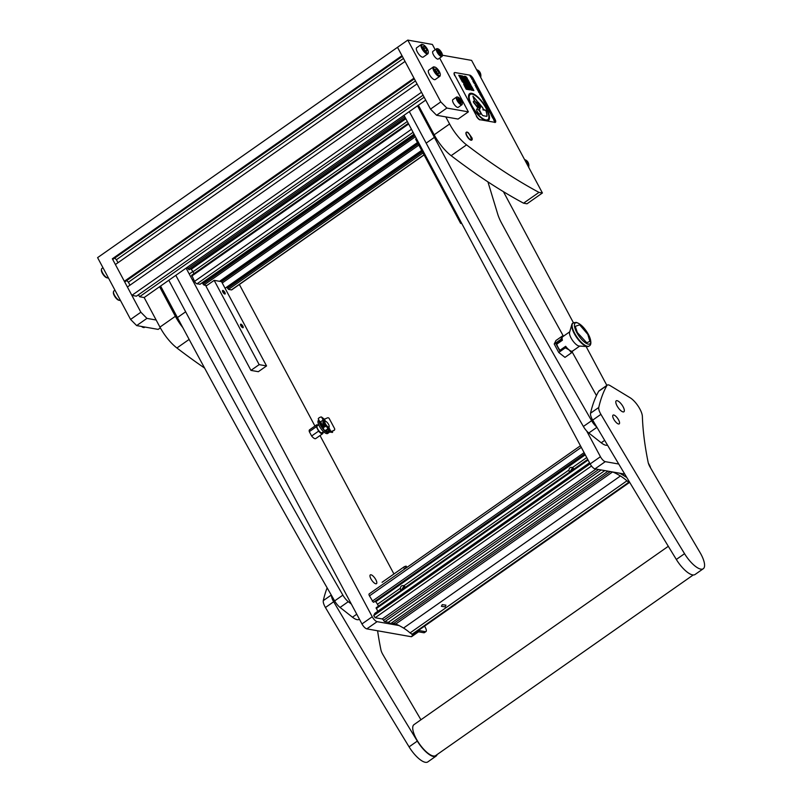 <?xml version="1.0" encoding="UTF-8"?>
<svg xmlns="http://www.w3.org/2000/svg" width="802" height="802" viewBox="0 0 802 802"><rect width="100%" height="100%" fill="white"/><g stroke="black" fill="none" stroke-linecap="round" stroke-linejoin="round"><path stroke-width="1.2" d="M359.406 619.164L359.156 619.344A16.07 5.604 -125 0 1 357.131 619.665A16.07 5.604 -125 0 1 352.479 617.209L340.068 607.435A9.373 3.268 -125 0 1 334.645 600.909A4018.16 1400.583 -125 0 1 177.432 317.562L160.58 286.023M168.801 280.259L185.653 311.798L177.432 317.562M351.356 604.086L348.289 601.67A9.373 3.268 -125 0 1 342.875 595.134A4018.16 1400.583 -125 0 1 185.653 311.798M607.495 445.13A16.07 5.604 -125 0 1 605.871 445.24A16.07 5.604 -125 0 1 601.219 442.784L588.808 433A9.373 3.268 -125 0 1 583.385 426.474A4018.16 1400.583 -125 0 1 426.163 143.137L409.321 111.598M417.541 105.824L434.393 137.373L426.163 143.137M596.768 427.025A9.373 3.268 -125 0 1 591.605 420.709A4018.16 1400.583 -125 0 1 434.393 137.373M487.927 181.864L497.701 214.064A26.787 9.333 55 0 0 501.691 223.327A5357.55 1867.447 55 0 0 563.445 336.228M572.167 351.968A5357.55 1867.447 55 0 0 596.467 395.576M375.787 583.776A5.353 1.865 55 0 0 376.469 583.666A5.353 1.865 55 0 0 375.406 578.954A5.353 1.865 55 0 0 370.985 574.783A5.353 1.865 55 0 0 370.313 574.894A5.353 1.865 55 0 0 371.366 579.605A5.353 1.865 55 0 0 375.787 583.776M186.104 268.129L372.238 616.738A5.353 1.865 55 0 0 377.1 621.66L399.055 625.54M393.932 573.981L320.028 435.566M314.935 426.042L239.367 284.499M377.1 621.66L366.825 628.868L411.055 636.688L418.113 631.735M175.818 275.337L361.963 623.946L372.238 616.738M418.524 631.816L411.737 636.577A5.353 1.865 -125 0 1 411.055 636.688M366.825 628.868A5.353 1.865 -125 0 1 361.963 623.946M650.482 467.767A5.353 1.865 55 0 0 649.58 465.401L648.317 463.045M606.853 385.391L586.092 346.494M573.4 322.735L503.415 191.658M586.693 431.015L600.427 456.719A5.353 1.865 55 0 0 605.279 461.651L618.743 464.027M605.279 461.651L595.004 468.859L624.768 474.112M595.004 468.859A5.353 1.865 -125 0 1 590.142 463.927L600.427 456.719M404.007 115.318L590.142 463.927M224.821 294.043A2.145 0.752 55 0 0 225.091 294.003A2.145 0.752 55 0 0 224.67 292.118A2.145 0.752 55 0 0 222.896 290.444A2.145 0.752 55 0 0 222.625 290.484A2.145 0.752 55 0 0 223.046 292.369A2.145 0.752 55 0 0 224.821 294.043M242.816 327.747A2.145 0.752 55 0 0 243.086 327.707A2.145 0.752 55 0 0 242.665 325.823A2.145 0.752 55 0 0 240.901 324.158A2.145 0.752 55 0 0 240.63 324.198A2.145 0.752 55 0 0 241.051 326.083A2.145 0.752 55 0 0 242.816 327.747M250.946 370.394L205.954 286.124L214.174 280.359L221.542 281.662L266.545 365.933L259.166 364.629L250.946 370.394L258.324 371.697L266.545 365.933M214.174 280.359L259.166 364.629M416.398 138.545L415.626 139.087L460.629 223.357L461.802 223.568M461.401 222.816L460.629 223.357M401.1 590.282A2.747 2.426 100 0 1 400.388 588.227C400.739 586.031 401.912 585.209 403.897 585.761A2.747 2.426 100 0 1 405.18 587.415M569.661 472.067A2.747 2.426 100 0 1 568.959 470.012C569.31 467.827 570.483 467.005 572.468 467.556A2.747 2.426 100 0 1 573.741 469.21M376.248 607.776L377.712 611.355M375.115 601.249L375.667 601.811A4.02 1.403 55 0 1 377.481 604.297L378.464 606.142M373.682 602.232L584.758 453.842M580.437 445.752L369.151 593.911A2.677 0.932 55 0 0 369.461 595.886L373.251 602.162M571.856 467.355L572.468 467.556L586.733 457.551M403.286 585.56L403.897 585.761L568.959 470.012M404.088 585.871L401.571 589.761M572.658 467.666L570.132 471.546M572.267 470.243L573.129 468.057M403.707 588.447L404.559 586.262M421.862 150.756L227.066 287.327L228.51 289.392L231.397 289.903A2.677 0.932 55 0 0 231.738 289.853L424.098 154.946M414.253 134.515L202.495 282.986L203.929 285.051L206.766 285.552M191.748 275.266L194.555 281.362A2.677 0.932 55 0 0 196.991 283.828L200.079 284.199M190.615 268.75L191.167 269.312A4.02 1.403 -125 0 1 192.981 271.788L193.974 273.642M187.117 267.417L189.262 269.673M423.777 632.738L425.311 631.655A5.353 1.865 55 0 0 425.992 631.545L424.448 632.628A5.353 1.865 -125 0 1 423.777 632.738L417.521 631.635A5.353 1.865 -125 0 1 416.99 631.465M418.534 630.382A5.353 1.865 55 0 0 419.065 630.552L417.521 631.635M425.311 631.655L419.065 630.552M425.992 631.545A5.353 1.865 55 0 0 425.371 627.595L424.589 626.131M442.233 604.648L445.952 605.159L445.14 606.893L441.401 606.312L442.233 604.648M412.549 634.482L410.083 632.898A40.852 14.235 55 0 0 403.556 628.066L403.536 628.056A80.36 28.01 55 0 0 395.747 624.016L612.568 471.957M411.837 634.402L628.718 482.323L629.339 482.553L629.159 481.471M604.788 470.584L388.439 622.302L384.87 621.67A1.474 0.511 -125 0 1 383.536 620.317A1.474 0.511 55 0 0 382.203 618.964L595.996 469.04M619.896 473.26L626.352 477.21A2.677 0.932 55 0 1 626.833 477.581M628.718 482.323L626.953 480.809L410.083 632.898M620.427 475.977L403.536 628.056L620.427 475.977A40.852 14.235 -125 0 1 626.953 480.809M391.677 622.873L395.747 624.016M393.972 623.274L610.312 471.566M591.495 466.012L375.166 617.72L382.203 618.964M589.54 462.804L374.815 613.38L373.732 615.565L590.102 463.837M606.242 470.844A6.697 2.336 55 0 0 608.016 471.155L391.226 623.184A6.697 2.336 -125 0 1 388.439 622.302M375.166 617.72L373.732 615.565M612.798 471.997A80.36 28.01 -125 0 1 620.407 475.967M404.449 569.159A4.02 1.403 -125 0 1 404.258 566.743A4.02 1.403 -125 0 1 404.378 566.673L405.852 566.172A3.589 1.253 55 0 0 405.832 568.197M406.885 567.455L406.193 566.152A3.589 1.253 55 0 0 405.852 566.172M241.081 325.201L242.555 326.945L241.051 324.439A1.804 0.632 -125 0 0 240.881 324.439L240.48 324.569M241.412 324.97L241.191 324.479A1.804 0.632 -125 0 1 242.565 325.883A1.804 0.632 -125 0 1 242.946 327.386A1.804 0.632 -125 0 1 241.342 326.314A1.804 0.632 -125 0 1 240.881 324.439M223.086 291.487L224.55 293.231L223.046 290.725A1.804 0.632 -125 0 0 222.886 290.735L222.485 290.855M223.407 291.256L223.187 290.765A1.804 0.632 -125 0 1 224.56 292.169A1.804 0.632 -125 0 1 224.951 293.672A1.804 0.632 -125 0 1 223.347 292.61A1.804 0.632 -125 0 1 222.886 290.735M323.557 431.656L322.013 432.739A4.19 1.464 -125 0 1 321.492 432.819A4.19 1.464 -125 0 1 318.033 429.561A4.19 1.464 -125 0 1 317.211 425.882L318.745 424.809M325.502 421.281A3.378 1.183 55 0 0 325.462 423.847A3.378 1.183 55 0 0 328.529 426.955A3.378 1.183 55 0 0 329.171 426.443A3.378 1.183 55 0 0 327.978 423.446A3.378 1.183 55 0 0 325.572 421.301A3.378 1.183 55 0 0 325.502 421.281L324.399 419.225L321.552 417.06A1.875 0.581 151.9 0 0 321.381 416.99A1.875 0.581 151.9 0 0 319.366 417.662A1.875 0.581 151.9 0 0 318.284 418.875L320.048 422.173M325.722 426.083A4.19 1.464 -125 0 1 323.988 421.13M324.69 426.383A4.19 1.464 -125 0 1 323.166 421.702L323.838 421.23L322.805 420.539L320.088 421.942L323.116 420.228L324.529 421.11M311.637 436.007L318.625 431.105A5.353 1.865 55 0 0 322.685 433.692L315.697 438.594A5.353 1.865 -125 0 1 311.637 436.007L309.311 431.656L316.299 426.754A5.353 1.865 55 0 1 316.539 424.92A5.353 1.865 55 0 1 318.163 425.21M322.685 433.692A5.353 1.865 55 0 0 322.965 432.067M309.311 431.656A5.353 1.865 -125 0 1 309.542 429.822L316.539 424.92M318.625 431.105L316.299 426.754M329.171 426.443L329.071 427.426A4.19 1.464 -125 0 1 328.8 427.977A4.19 1.464 -125 0 1 328.269 428.067M322.925 422.854A3.539 1.233 55 0 0 324.429 426.504M328.118 427.837L326.254 426.103L323.136 427.636L323.366 428.118M332.489 431.105L332.579 432.328L325.512 431.075L327.687 429.682L330.324 431.897L333.963 430.453L330.775 431.626L328.148 429.421A1.875 0.581 151.9 0 0 327.978 429.351A1.875 0.581 151.9 0 0 325.963 430.022A1.875 0.581 151.9 0 0 324.89 431.235A1.875 0.581 151.9 0 0 325.101 431.366L332.419 432.438M333.983 430.253A1.343 1.243 8.1 0 0 334.604 428.629L329.161 418.443A1.343 1.243 8.1 0 0 327.386 417.892L324.399 419.225M323.186 427.526A6.697 2.336 -125 0 1 322.645 426.754L320.96 423.616A6.697 2.336 -125 0 1 320.68 422.764L320.088 421.942L321.091 422.474A6.697 2.336 55 0 0 323.517 427.125M320.65 421.962L320.088 421.942M323.136 427.636L323.136 427.636A6.967 2.426 55 0 1 321.552 425.14A6.967 2.426 55 0 1 320.449 422.383M334.695 429.411A1.343 1.243 -171.9 0 1 333.963 430.453M324.62 430.744A8.04 2.797 -125 0 1 320.589 425.391A8.04 2.797 -125 0 1 319.146 420.489M318.885 420.007L318.494 420.278A8.04 2.797 55 0 0 319.417 426.213A8.04 2.797 55 0 0 327.717 433.441L328.89 432.619A8.04 2.797 -125 0 1 325.381 431.416M329.281 432.108A8.04 2.797 -125 0 1 328.89 432.619M159.578 286.725L175.357 316.299A26.787 9.333 55 0 0 182.726 327.477M425.702 100.1L144.16 297.542L159.939 327.106L175.357 316.299M204.59 368.068A535.756 186.746 -125 0 1 176.911 347.988A26.787 9.333 -125 0 1 159.939 327.106M445.802 116.902L449.591 123.989A26.787 9.333 55 0 0 466.553 144.871A535.756 186.746 55 0 0 538.974 192.38L523.556 203.187L526.994 203.798L542.413 192.981L538.974 192.38M542.413 192.981L471.616 60.391L442.363 55.228M466.553 144.871L451.135 155.678A535.756 186.746 55 0 0 523.556 203.187M451.135 155.678A26.787 9.333 -125 0 1 434.173 134.796L449.591 123.989M418.383 105.232L434.173 134.796M693.229 574.964L435.656 755.584A18.887 6.586 -125 0 1 433.581 756.015A18.887 6.586 -125 0 1 417.862 741.549A18.887 6.586 -125 0 1 413.972 724.657L668.307 546.302M642.372 416.438A13.393 4.672 55 0 0 639.755 408.779A13.393 4.672 55 0 0 630.151 397.772L610.111 385.602A9.373 3.268 55 0 0 607.274 385.1A9.373 3.268 55 0 0 606.913 385.511A401.812 140.059 55 0 0 598.763 407.456A9.373 3.268 55 0 0 600.909 414.343A4018.16 1400.583 55 0 0 684.547 553.691A19.559 6.817 55 0 0 703.284 568.728A19.559 6.817 55 0 0 700.768 553.821A19.559 6.817 55 0 0 699.986 552.458A5357.55 1867.447 -125 0 1 650.141 467.175A9.373 3.268 -125 0 1 648.156 462.373A401.812 140.059 -125 0 1 642.372 416.438M607.274 385.1L599.054 390.865A9.373 3.268 55 0 0 598.683 391.286A401.812 140.059 55 0 0 590.543 413.22A9.373 3.268 55 0 0 592.688 420.118A4018.16 1400.583 55 0 0 676.327 559.455A19.559 6.817 55 0 0 695.063 574.493L703.284 568.728M613.751 419.195A5.353 1.865 55 0 0 619.214 423.887A5.353 1.865 55 0 0 618.522 419.797A5.353 1.865 55 0 0 613.069 415.115A5.353 1.865 55 0 0 613.751 419.195M617.089 405.922A6.697 2.336 55 0 0 623.916 411.777A6.697 2.336 55 0 0 623.054 406.674A6.697 2.336 55 0 0 616.227 400.81A6.697 2.336 55 0 0 617.089 405.922M327.146 587.846A401.812 140.059 55 0 0 323.296 600.628A9.373 3.268 55 0 0 325.442 607.515A4018.16 1400.583 55 0 0 409.08 746.862A19.559 6.817 55 0 0 427.817 761.9L436.037 756.136A19.559 6.817 55 0 0 437.11 754.572M331.457 595.355A9.373 3.268 55 0 0 333.672 601.751A4018.16 1400.583 55 0 0 417.311 741.098A19.559 6.817 55 0 0 436.037 756.136M420.94 719.775A5357.55 1867.447 -125 0 1 382.895 654.572A9.373 3.268 -125 0 1 380.91 649.78A401.812 140.059 -125 0 1 377.592 630.773M576.869 322.775A12.722 4.431 55 0 0 576.728 332.419A12.722 4.431 55 0 0 588.267 344.118A12.722 4.431 55 0 0 588.407 334.474A12.722 4.431 55 0 0 576.869 322.775M572.859 323.106A14.065 4.902 55 0 0 572.648 323.226A14.065 4.902 55 0 0 571.866 324.419A14.065 4.902 55 0 0 576.458 337.191A14.065 4.902 55 0 0 587.024 346.534A14.065 4.902 55 0 0 587.415 346.584A14.065 4.902 55 0 0 588.798 346.253A14.065 4.902 55 0 0 588.989 346.103M571.866 324.419L569.58 332.319A8.702 3.038 55 0 0 572.428 340.228A8.702 3.038 55 0 0 578.964 346.013A8.702 3.038 55 0 0 579.204 346.043A8.702 3.038 55 0 0 579.435 346.043M569.721 331.817L562.663 336.77A8.702 3.038 55 0 0 562.292 337.221A8.702 3.038 55 0 0 562.322 339.898A8.702 3.038 55 0 0 562.413 340.218L556.758 344.188A8.702 3.038 55 0 0 559.996 350.253L565.651 346.294A8.702 3.038 55 0 0 565.921 346.644A8.702 3.038 55 0 0 569.049 349.873A8.702 3.038 55 0 0 571.565 351.206A8.702 3.038 55 0 0 572.668 351.025L579.726 346.073M560.829 339.396L554.222 344.018L555.966 340.509L562.563 335.888L560.829 339.396L562.322 339.898M577.33 332.519L575.255 326.364L579.656 324.82L587.816 334.374L589.861 341.371L586.733 342.745L577.33 332.519M565.921 346.644L565.079 346.835L565.33 347.827L569.049 349.873L571.575 352.75L573.039 350.574M565.33 347.827L558.733 352.459L564.979 357.381L571.575 352.75M565.079 346.835L559.616 350.674L556.017 343.928L561.48 340.098M556.899 344.088L556.017 343.928M558.733 352.459L554.222 344.018M477.942 104.571L477.651 103.338A1.614 0.561 55 0 0 478.002 103.819L480.639 106.977L479.606 109.353A2.005 0.702 55 0 0 479.837 110.646L481.39 113.764A2.005 0.702 55 0 0 481.451 113.884A2.005 0.702 55 0 0 483.275 115.729L486.904 116.37A14.667 5.113 55 0 0 485.832 110.285L483.095 109.433A2.005 0.702 55 0 0 482.122 107.157L478.353 102.636A1.614 0.561 55 0 0 477.26 101.914M477.571 103.398A1.614 0.561 -125 0 1 477.411 103.117A1.614 0.561 -125 0 1 477.14 102.034L476.769 100.541L472.919 96.17L474.313 100.45L478.092 104.751L477.651 103.338M480.077 111.859A3.178 1.113 55 0 0 476.799 108.992A3.178 1.113 55 0 0 477.16 111.338A3.178 1.113 55 0 0 480.448 114.195A3.178 1.113 55 0 0 480.077 111.859M480.398 114.235A3.178 1.113 55 0 0 479.977 111.929A3.178 1.113 55 0 0 476.749 109.032M470.142 94.496A15.368 5.353 55 0 0 470.082 94.536A15.368 5.353 55 0 0 471.857 105.874A15.368 5.353 55 0 0 487.736 119.709A15.368 5.353 55 0 0 487.786 119.668M471.967 105.804A15.368 5.353 55 0 0 487.837 119.628A15.368 5.353 55 0 0 486.062 108.29A15.368 5.353 55 0 0 470.193 94.456A15.368 5.353 55 0 0 471.967 105.804M486.513 108.37A16.351 5.704 55 0 0 469.621 93.654A16.351 5.704 55 0 0 471.516 105.724A16.351 5.704 55 0 0 488.408 120.44A16.351 5.704 55 0 0 486.513 108.37M488.358 120.47A16.351 5.704 55 0 0 486.413 108.44A16.351 5.704 55 0 0 469.571 93.694M489.751 111.949L488.869 110.836L489.761 111.518M491.626 114.897L490.734 113.794L491.626 114.897M493.04 117.533L492.649 117.914L491.676 116.1L493.04 117.533L492.639 117.894M489.34 110.616L488.448 109.513L489.34 110.616M487.275 107.869L487.977 108.591L487.275 107.869M487.796 108.511L487.877 107.979M487.897 108.029L487.977 108.591M486.694 105.663L485.4 103.829L486.694 105.663M485.05 102.566L483.746 100.731L485.05 102.566M483.095 98.917L482.202 97.814L483.095 98.917M480.398 94.977L481.32 96.14L480.398 94.977M481.27 95.618L481.32 96.14M479.746 93.774L480.528 94.245L479.746 93.774M479.536 92.25L478.563 91.949L479.536 92.25M477.04 89.122L477.892 89.934L477.07 88.37L478.172 89.934L477.04 89.122M477.791 90.004L477.862 89.233M477.862 89.333L477.972 90.085M476.458 86.486L475.646 86.476L475.756 85.493L474.974 85.223L475.867 85.383L476.378 86.606M475.005 83.769L473.34 82.155L474.112 82.095L473.641 82.285L474.914 83.849M470.423 76.741L471.265 76.751L471.606 77.944L470.423 76.741M471.556 77.423L471.606 77.944M480.218 119.739L494.954 122.345A4.02 1.403 55 0 0 495.466 122.265A4.02 1.403 55 0 0 495.004 119.297L473.401 78.847A4.02 1.403 55 0 0 469.761 75.147L455.015 72.551A4.02 1.403 55 0 0 454.503 72.631A4.02 1.403 55 0 0 454.975 75.588L476.568 116.039A4.02 1.403 55 0 0 480.218 119.739L494.954 122.345M464.819 78.546L465.34 79.057L464.819 78.546M461.671 75.779L462.223 76.34L461.671 75.779M460.929 75.689L461.611 76.18L460.929 75.689M461.731 76.33L462.443 77.223L461.731 76.33M462.513 76.852L463.265 78.265L462.513 76.852M467.696 80.35L468.699 80.912L467.696 80.35M468.769 81.433L469.521 82.456L468.769 81.433M468.228 81.333L469.01 82.275L468.228 81.333M469.28 82.786L470.233 83.789L469.28 82.786M466.734 78.015L467.446 78.566L466.734 78.015M466.213 77.042L466.954 77.634L466.213 77.042M466.995 78.987L468.208 79.999L466.995 78.987M467.456 81.203L468.428 82.175L467.456 81.203M470.293 84.29L470.774 84.791L470.293 84.29M468.739 83.107L469.461 83.659L468.739 83.107M469.501 83.729L470.002 84.24L469.501 83.729M458.774 75.278L460.569 78.646L462.433 78.977L460.639 75.609L458.774 75.278M464.438 85.894L466.223 89.243L468.087 89.573L466.303 86.225L464.438 85.894M470.213 86.917L471.997 90.255L473.872 90.586L472.087 87.248L470.213 86.917M467.095 85.052L468.909 87.137L468.589 87.889L469.902 88.531L469.421 87.629L469.952 87.719L471.225 89.694L469.451 85.453L471.726 86.696L471.255 85.834L470.784 86.145L470.533 84.781L469.21 84.09L469.481 85.032L468.699 83.558L467.907 83.859L467.416 82.496L468.198 83.067L466.694 80.611L467.365 81.122L467.676 80.31L465.902 76.531L464.328 76.25L464.839 77.223L464.027 77.082L462.243 75.889L463.636 78.185L463.245 76.942L463.797 77.042L465.832 79.588L464.729 79.729L463.997 77.934L464.218 78.837L463.716 78.746L464.779 80.27L463.726 79.689L464.478 81.483L464.498 80.611L466.032 81.273L465.561 80.411L466.864 81.523L467.335 83.328L466.824 83.238L468.127 84.801L467.325 84.22L467.837 85.624L466.904 85.102M465.531 84.771L466.032 85.303L465.531 84.771M465 83.789L465.501 84.3L465 83.789M467.616 86.436L468.338 87.398L467.616 86.436M467.857 87.348L468.599 88.28L467.857 87.348M467.315 87.699L468.629 89.684L467.315 87.699M465.04 82.065L465.561 82.586L465.04 82.065M463.456 80.02L463.977 80.571L463.456 80.02M465.31 81.233L465.812 82.175L464.849 81.243M466.343 81.874L466.553 82.726L465.892 81.884M462.944 79.929L463.456 80.441L462.944 79.929M468.137 86.526L468.619 87.037L468.137 86.526M466.543 86.245L467.055 86.756L466.543 86.245M470.714 89.573L471.255 90.125L470.714 89.573M461.882 81.082L462.644 82.075L461.882 81.082M460.869 79.157L461.852 80.591L460.869 79.157M463.696 84.451L464.418 85.363L463.696 84.451M464.248 83.228L464.959 83.739L464.248 83.228M463.746 79.639L461.421 76.661L462.954 79.498L463.746 79.639M469.942 88.611L469.421 88.521L469.912 89.433L470.674 89.573L469.942 88.611M465.25 82.526L463.516 80.531L464.288 82.406L463.436 82.656L462.483 80.751L464.699 85.453L465.521 85.223L463.676 83.097L465.521 83.017L464.338 81.614M466.864 83.709L465.571 82.586L466.303 84.41L467.325 85.042L466.092 83.107L467.335 84.17L465.631 82.686M467.105 85.503L466.102 85.323L467.556 87.268L467.105 85.503L466.122 84.992M469.17 88.922L468.077 88.23L469.13 89.724L469.902 89.854L469.17 88.922M462.183 79.368L461.421 79.278L462.152 80.641L462.684 80.29L463.446 81.313L462.183 79.368M469.982 75.929L470.553 76.401L470.052 75.919M472.969 79.548L472.087 79.398L471.736 78.195L472.969 79.548M471.736 78.766L472.538 79.338M472.699 80.962L473.18 80.34L474.002 81.894L472.699 80.962M475.917 85.212L475.235 84.04L475.917 85.212M476.979 88.05L475.877 86.917L476.979 88.05M476.408 87.909L476.979 87.568M479.195 91.608L478.383 91.588L478.493 90.606L477.711 90.335L478.604 90.496L479.115 91.719M478.854 92.511L480.258 93.383L478.854 92.511M480.809 94.636L479.817 94.325L480.809 94.636M482.032 97.493L481.15 96.38L482.042 97.062M482.704 99.278L483.616 100.44L482.704 99.278M483.566 99.919L483.616 100.44M484.338 102.796L485.741 103.659L484.338 102.796M486.874 106.927L486.533 105.894L486.874 106.927M486.383 106.024L487.085 107.197M487.145 106.606L487.185 107.127M493.821 119.388L492.679 117.974L493.621 118.616L493.641 119.779M491.887 115.378L491.155 115.117L491.887 115.378M489.801 112.38L490.944 113.543L489.801 112.38M490.533 112.982L490.583 113.503M495.045 121.292L494.654 121.673L493.691 119.859L495.034 121.272L494.644 121.653M454.975 75.588L476.568 116.039M495.355 122.325A4.02 1.403 -125 0 1 495.265 122.405A4.02 1.403 -125 0 1 494.754 122.485M480.007 119.889A4.02 1.403 -125 0 1 476.368 116.19M454.764 75.739A4.02 1.403 -125 0 1 454.303 72.771A4.02 1.403 -125 0 1 454.413 72.711M486.814 116.36A14.667 5.113 55 0 0 485.731 110.365L482.934 109.864M477.01 106.496L473.671 102.476L477.771 107.909L478.182 105.413L476.929 106.546L473.631 102.576M473.28 101.754L476.949 106.235L478.012 104.942L474.333 100.651L473.28 101.754M478.172 106.726L479.626 108.841L480.117 107.699L478.443 105.273L478.172 106.726M483.095 109.433L483.195 109.363A2.005 0.702 55 0 0 482.233 107.077L478.463 102.566A1.614 0.561 55 0 0 477.3 101.874A1.614 0.561 55 0 0 477.22 101.974L476.769 100.541M479.586 108.781L480.017 107.769L478.413 105.453M476.689 100.591L473 96.41M476.929 106.215L477.932 105.002L474.263 100.721M477.711 107.839L478.092 105.493M462.293 77.203L461.782 76.431M463.055 77.774L462.564 76.952M468.538 80.882L467.746 80.451M469.36 82.426L468.819 81.533M468.849 82.255L468.278 81.433M470.082 83.769L469.33 82.887M467.295 78.546L466.784 78.115M466.794 77.614L466.263 77.142M468.057 79.969L467.045 79.087M468.278 82.145L467.506 81.303M469.31 83.629L468.789 83.207M462.283 78.947L460.538 75.679L458.824 75.378M459.285 75.849L460.428 78.275L461.912 78.446L460.659 76.1L459.285 75.849L460.538 78.205L461.912 78.446M467.937 89.543L466.203 86.295L464.488 85.994M464.899 86.375L466.132 88.952L467.616 89.122L466.273 86.616L464.899 86.375L466.243 88.882L467.616 89.122M473.711 90.566L471.977 87.318L470.273 87.017M470.744 87.408L471.917 89.874L473.31 90.024L472.027 87.629L470.744 87.408L472.017 89.804L473.31 90.024M461.21 77.854L459.897 76.481M460.569 77.744L461.361 77.884L460.639 76.521L459.847 76.38L460.569 77.744M466.884 88.491L465.551 87.067M466.253 88.38L467.045 88.521L465.501 86.967L466.253 88.38M472.679 89.513L471.325 88.08M472.027 89.403L472.839 89.543L471.275 87.989L472.027 89.403M470.273 85.172L471.305 86.235M471.566 86.666L471.125 85.894M469.792 86.355L469.451 85.453M471.345 89.714L469.711 86.345M469.741 88.501L469.421 87.629M468.127 84.801L467.376 84.32M465.872 81.253L465.561 80.411M464.609 81.513L464.478 81.002M464.779 80.27L463.777 79.789M464.619 78.907L464.047 78.035M464.98 79.769L464.478 79.248M465.842 80.03L464.829 79.508M463.777 78.215L463.245 76.942M464.839 77.223L462.303 75.989M465.05 76.781L464.378 76.35M465.982 76.952L464.869 76.441M466.533 77.974L465.601 76.882M466.744 78.827L466.413 77.954M467.516 80.29L466.624 78.807M468.047 83.047L466.694 80.611M467.736 83.358L467.416 82.496M468.218 83.909L467.626 83.338M470.002 85.122L468.017 83.528M470.884 85.704L469.26 84.19M468.799 85.493L468.157 84.33L468.609 85.704L468.097 85.614L469.691 87.238L468.749 85.393L469.491 85.924M468.097 85.614L469.952 87.288M468.328 85.162L468.458 85.674M468.157 84.33L468.478 85.192M468.879 86.626L469.451 87.197M468.659 84.421L469.23 84.992M465.661 78.716L466.313 80.2L467.165 80.26L465.661 78.716L467.165 80.26M465.1 77.273L466.152 78.365M468.178 87.368L467.676 86.536M468.448 88.25L467.917 87.448M468.478 89.654L467.365 87.799M465.651 82.145L465.21 81.313M462.493 82.045L461.932 81.182M461.701 80.561L460.929 79.258M464.268 85.343L463.746 84.551M463.586 79.619L461.471 76.761M470.523 89.543L470.002 88.711M470.162 89.032L469.471 88.621M465.36 85.202L463.676 83.097M463.275 81.724L462.533 80.852M463.757 82.706L463.175 82.155M464.288 82.406L463.576 82.375M464.047 81.433L463.566 80.631M464.518 81.944L463.967 81.423M467.165 85.012L466.082 83.528M467.656 87.278L467.065 85.914M469.741 89.824L469.22 89.022M469.411 89.363L468.127 88.33M462.734 79.839L462.233 79.468M463.235 80.791L462.654 79.829M463.295 81.283L463.165 80.771M462.413 79.809L461.481 79.378M470.283 76.16L470.964 76.19M470.403 76.691L471.265 76.751M471.506 77.463L471.496 78.015M471.015 76.842L471.526 77.804L470.964 77.313M471.436 77.864L471.526 77.363M471.636 78.837L471.636 78.265M471.716 78.857L472.228 79.378L471.817 78.345L472.328 78.867M473.3 81.383L472.789 81.022M473.06 80.751L473.37 81.333M473.401 82.215L474.112 82.095M474.182 83.568L474.904 83.839M475.035 85.323L475.867 85.383M475.756 86.365L475.887 85.413M475.656 86.436L476.358 86.556M475.937 87.017L477.05 88.13M477.03 89.222L476.959 88.561M477.761 90.436L478.604 90.496M478.513 90.606L478.493 91.478M478.393 91.548L479.085 91.679M478.624 92.05L479.456 92.11M479.867 94.425L480.729 94.486M480.378 94.927L480.979 94.947M481.22 95.649L481.21 96.21M480.729 95.037L481.24 95.999L480.679 95.508M481.15 96.06L481.24 95.558M481.36 96.501L481.932 97.573M482.493 98.746L483.015 98.766M482.674 99.237L483.275 99.247M483.516 99.959L483.516 100.521M483.436 100.37L483.025 99.338L483.536 99.869M483.646 101.192L484.538 101.613M484.077 102.004L484.969 102.425M485.29 104.28L486.182 104.701M485.731 105.102L486.624 105.513M487.004 107.057L486.613 106.044L487.115 106.556M487.857 108.069L487.867 108.661M488.739 110.445L489.26 110.465M491.205 115.217L491.806 115.227M491.024 114.726L491.546 114.746M489.661 112.31L490.343 112.38M490.152 112.491L490.844 113.613M490.483 113.022L490.483 113.573M490.413 113.423L490.002 112.41L490.503 112.922M489.08 110.957L489.641 112.019M480.749 74.416L480.669 77.343A6.366 5.634 -80 0 0 480.749 74.416A6.366 5.634 -80 0 0 480.087 72.511A6.366 5.634 -80 0 0 476.599 69.724M476.619 69.754A6.366 5.634 100 0 1 479.827 72.471A6.366 5.634 100 0 1 480.468 76.972M476.929 70.355A6.025 5.333 100 0 1 479.837 75.779M476.849 70.185A6.025 5.333 100 0 1 480.238 76.541M467.035 132.089A4.762 1.654 55 0 0 466.443 132.18A4.762 1.654 55 0 0 466.985 135.698A4.762 1.654 55 0 0 471.305 140.079A4.762 1.654 55 0 0 471.907 139.979A4.762 1.654 55 0 0 471.997 137.944L468.378 132.791A4.762 1.654 55 0 0 467.035 132.089A10.717 9.484 100 0 1 470.022 135.488A10.717 9.484 -80 0 1 471.305 140.079M466.333 132.28A4.762 1.664 55 0 0 466.213 132.34A4.762 1.664 55 0 0 466.754 135.859A4.762 1.664 55 0 0 471.676 140.139A4.762 1.664 55 0 0 471.787 140.049M524.929 160.25A6.025 5.333 100 0 1 527.826 165.673M524.839 160.079A6.025 5.333 100 0 1 528.237 166.435M528.749 164.31L528.668 167.237A6.366 5.634 -80 0 0 528.749 164.31A6.366 5.634 -80 0 0 528.087 162.405A6.366 5.634 -80 0 0 524.598 159.628A6.366 5.634 100 0 1 527.826 162.365A6.366 5.634 100 0 1 528.468 166.866M424.148 97.182L139.578 296.73L138.505 294.735M144.16 297.542L139.578 296.73M402.363 56.381L113.443 258.986L112.34 258.795L401.982 55.679L397.511 47.308L97.593 257.632L130.586 319.437L140.871 312.229L146.936 318.384L156.159 320.018M112.34 258.795L140.871 312.229M403.456 58.446L116.4 259.738L114.756 258.074M117.994 262.705L116.4 259.738M405.05 61.413L115.398 264.53L124.34 281.271L413.982 78.155L405.05 61.413M414.363 78.857L125.443 281.462L124.34 281.271M415.456 80.912L128.4 282.214L126.756 280.54M129.994 285.181L128.4 282.214M417.05 83.879L127.398 286.996L131.869 295.367L421.511 92.26L417.05 83.879M423.075 95.177L136.44 296.179L131.869 295.367M146.936 318.384L136.661 325.592L158.164 329.391L160.35 327.858M136.661 325.592L130.586 319.437M435.205 49.744L432.368 44.441L407.797 40.1L397.511 47.308L430.514 109.112L440.789 101.904L446.864 108.059L468.368 111.859L458.092 119.067L436.589 115.267L430.514 109.112M407.797 40.1L440.789 101.904M446.864 108.059L436.589 115.267M468.368 111.859L439.656 58.075M102.987 267.738L101.844 268.54A5.694 1.985 55 0 0 101.503 269.081A5.694 1.985 55 0 0 101.473 269.292A5.694 1.985 55 0 0 103.488 274.334A5.694 1.985 55 0 0 107.538 277.943L106.736 277.753A5.023 1.754 -125 0 1 103.157 274.565A5.023 1.754 -125 0 1 101.383 270.114A5.023 1.754 -125 0 1 101.413 269.923M107.538 277.943A5.694 1.985 55 0 0 108.38 277.853L108.39 277.853M114.987 290.204L113.844 291.006A5.694 1.985 55 0 0 113.473 291.768A5.694 1.985 55 0 0 113.463 292.018A5.694 1.985 55 0 0 115.618 297.001A5.694 1.985 55 0 0 119.538 300.419L118.736 300.219A5.023 1.754 -125 0 1 115.287 297.211A5.023 1.754 -125 0 1 113.373 292.8A5.023 1.754 -125 0 1 113.383 292.59A5.023 1.754 -125 0 1 113.423 292.389M119.538 300.419A5.694 1.985 55 0 0 120.38 300.329L120.39 300.329M142.054 326.544A4.692 1.634 55 0 0 143.648 327.527L143.007 327.366A4.15 1.444 -125 0 1 141.543 326.454M143.648 327.527A4.692 1.634 55 0 0 144.34 327.457L144.911 327.056M437.441 74.375A5.023 1.754 55 0 0 440.288 74.736A5.023 1.754 55 0 0 436.709 68.21A5.023 1.754 55 0 0 434.935 67.097A5.023 1.754 55 0 0 434.143 69.453A5.023 1.754 55 0 0 437.441 74.375M440.288 74.736L440.198 75.558A5.694 1.985 -125 0 1 439.827 76.31A5.694 1.985 -125 0 1 436.98 75.137A5.694 1.985 -125 0 1 433.571 70.426A5.694 1.985 -125 0 1 433.291 66.987A5.694 1.985 -125 0 1 434.133 66.897L434.935 67.097M433.291 66.987L428.669 70.235A5.694 1.985 55 0 0 428.95 73.674A5.694 1.985 55 0 0 432.348 78.385A5.694 1.985 55 0 0 435.205 79.558L439.827 76.31M439.045 73.082L437.872 70.546L435.897 68.751L435.105 69.503L436.288 72.04L438.253 73.824L439.045 73.082L438.133 73.724M436.148 71.749L437.872 70.546M424.288 45.373A5.023 1.754 55 0 0 422.935 44.631A5.023 1.754 55 0 0 422.233 47.238A5.023 1.754 55 0 0 425.872 52.26A5.023 1.754 55 0 0 428.288 52.26A5.023 1.754 55 0 0 424.288 45.373M428.288 52.26L428.198 53.082A5.694 1.985 -125 0 1 427.827 53.834A5.694 1.985 -125 0 1 425.461 53.082A5.694 1.985 -125 0 1 421.722 48.27A5.694 1.985 -125 0 1 421.291 44.521A5.694 1.985 -125 0 1 422.133 44.431L422.935 44.631M421.291 44.521L416.669 47.759A5.694 1.985 55 0 0 417.1 51.508A5.694 1.985 55 0 0 420.839 56.32A5.694 1.985 55 0 0 423.205 57.082L427.827 53.834M423.155 47.298L424.539 49.894L426.463 51.408L427.005 50.336L425.621 47.739L423.697 46.225L423.155 47.298M423.997 48.882L425.621 47.739M425.992 51.047L427.005 50.336M439.486 54.315A4.15 1.444 55 0 0 442.373 55.148A4.15 1.444 55 0 0 439.947 50.295A4.15 1.444 55 0 0 437.942 48.842A4.15 1.444 55 0 0 437.19 50.476A4.15 1.444 55 0 0 439.486 54.315M442.373 55.148L442.303 55.809A4.692 1.634 -125 0 1 442.002 56.431A4.692 1.634 -125 0 1 439.045 54.867A4.692 1.634 -125 0 1 436.619 48.752A4.692 1.634 -125 0 1 437.301 48.681L437.942 48.842M438.473 51.839L441.13 54.516L441.25 53.503L439.506 50.837L438.303 50.095L438.473 51.839M436.619 48.752L432.91 51.348A4.692 1.634 55 0 0 435.346 57.463A4.692 1.634 55 0 0 438.293 59.027L442.002 56.431M461.571 104.1A4.15 1.444 55 0 0 462.323 103.458A4.15 1.444 55 0 0 460.849 99.779A4.15 1.444 55 0 0 457.892 97.142A4.15 1.444 55 0 0 457.762 97.122A4.15 1.444 55 0 0 457.802 100.35A4.15 1.444 55 0 0 461.571 104.1M462.323 103.458L462.253 104.11A4.692 1.634 -125 0 1 461.942 104.731A4.692 1.634 -125 0 1 461.401 104.841A4.692 1.634 -125 0 1 457.511 101.222A4.692 1.634 -125 0 1 456.559 97.062A4.692 1.634 -125 0 1 457.11 96.952A4.692 1.634 -125 0 1 457.25 96.982A4.692 1.634 -125 0 1 457.411 97.032M459.596 101.844L460.879 102.836L461.27 102.054L458.383 98.395L458.052 99.157L459.596 101.844M456.559 97.062L452.859 99.648A4.692 1.634 55 0 0 453.812 103.819A4.692 1.634 55 0 0 457.701 107.428A4.692 1.634 55 0 0 458.243 107.328L461.942 104.731M342.875 595.134L334.645 600.909M348.289 601.67L340.068 607.435M356.76 614.212L352.479 617.209M591.605 420.709L583.385 426.474M596.939 427.306L588.808 433M604.668 440.368L601.219 442.784M588.067 460.037L376.238 608.588M377.481 604.297L400.388 588.227M375.667 601.811L585.28 454.824M581.29 447.346L369.461 595.886M372.278 601.169L584.107 452.629M625.53 475.396L624.537 476.097M623.956 473.972L622.603 474.914M622.051 473.631L621.339 474.142M404.669 116.571L187.778 268.67M405.321 117.784L188.751 269.652M405.461 118.054L189.182 269.733M405.842 118.766L191.167 269.312M407.306 121.493L192.981 271.788M408.629 123.989L191.738 276.078M411.456 129.272L194.555 281.362M413.07 132.3L196.991 283.828M414.053 134.145L199.878 284.339M414.373 134.736L202.545 283.286M414.794 135.518L202.956 284.068M415.436 136.731L203.929 285.051M417.471 142.535L219.578 281.312M417.672 142.906L220.159 281.412L417.662 142.886M417.792 143.127L220.5 281.472M418.213 143.909L221.613 281.773M418.855 145.122L222.254 282.986M421.662 150.385L225.061 288.249M421.982 150.976L227.116 287.617M422.403 151.758L227.537 288.409M423.045 152.971L228.51 289.392M424.027 154.816L231.397 289.903M601.219 469.952L384.87 621.67M598.613 469.491L383.536 620.317M323.266 420.268L321.552 417.06M328.148 429.421L326.434 426.203M330.775 431.626L328.82 427.957M325.221 421.21L324.178 419.266M330.995 431.586L328.96 427.787M189.132 339.416L176.911 347.988M676.327 559.455L684.547 553.691M592.688 420.118L600.909 414.343M590.543 413.22L598.763 407.456M598.683 391.286L606.913 385.511M409.08 746.862L417.311 741.098M325.442 607.515L333.672 601.751M323.296 600.628L331.276 595.034M574.813 322.665A14.065 4.902 55 0 0 573.039 322.955A14.065 4.902 55 0 0 575.806 335.316A14.065 4.902 55 0 0 587.415 346.263A14.065 4.902 55 0 0 589.189 345.983L588.798 346.253M573.039 322.955L573.039 322.955A14.065 4.902 55 0 0 575.806 335.316A14.065 4.902 55 0 0 587.415 346.263A14.065 4.902 55 0 0 589.189 345.983L589.189 345.983C591.335 345 591.405 341.852 589.41 336.529L586.202 330.895C582.853 326.133 579.475 323.296 576.067 322.374L572.648 323.226M439.035 52.451L440.198 51.639M439.536 53.554L440.829 52.651M459.977 101.904L460.909 101.242M458.584 100.14L459.636 99.408L458.594 100.14M459.005 101.182L460.358 100.23M625.61 475.526L624.678 476.188M587.726 459.406L376.118 607.796M405.481 118.074L189.232 269.723M408.288 123.348L191.618 275.297M414.083 134.195L200.009 284.319M414.243 134.495L202.495 282.986M417.501 142.586L219.658 281.322M421.692 150.435L225.091 288.299M421.852 150.736L227.066 287.327M412.459 634.633L629.339 482.553M404.258 566.743L382.053 582.312M193.442 279.276L192.43 279.988M192.831 271.527L189.252 274.033M325.572 421.301L324.609 421.06M323.126 427.947L324.89 431.235M579.204 346.043L587.415 346.584M101.383 270.114L101.473 269.292M113.383 292.59L113.473 291.768M440.408 53.884L440.96 53.493M457.892 97.142L457.25 96.982"/></g></svg>
